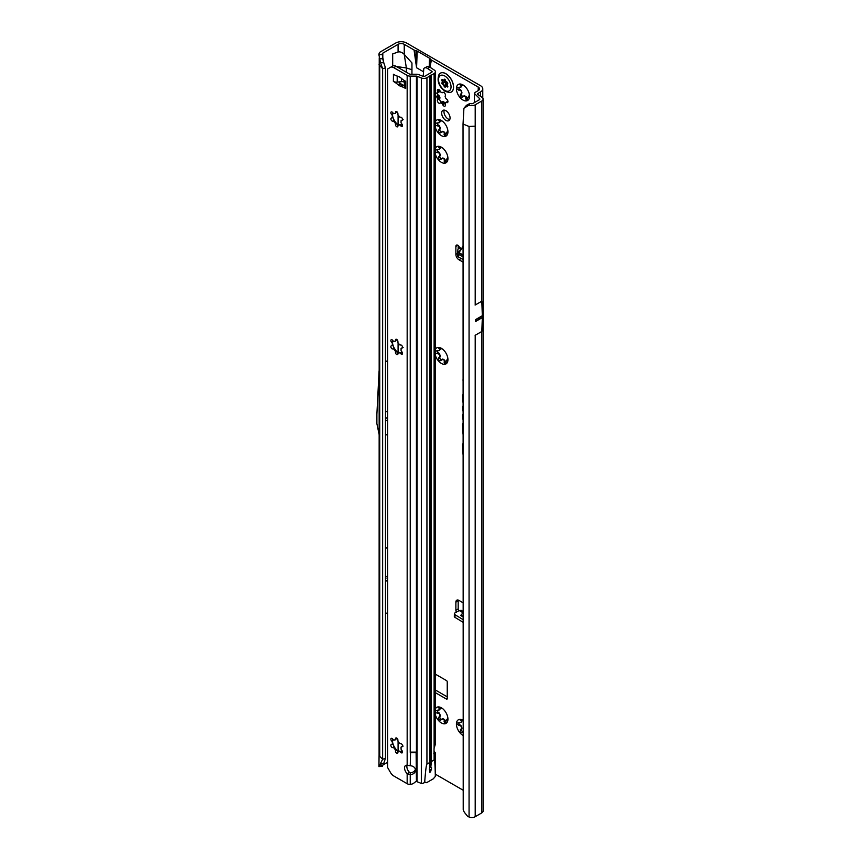 <?xml version="1.0" encoding="UTF-8"?>
<svg xmlns="http://www.w3.org/2000/svg" width="860" height="860" viewBox="0 0 860 860"><rect width="100%" height="100%" fill="white"/><g stroke="black" fill="none" stroke-linecap="round" stroke-linejoin="round"><path stroke-width="1.29" d="M435.396 714.961A9.266 5.354 -120 0 0 438.116 720.024A9.266 5.354 -120 0 0 441.384 722.938A9.266 5.354 -120 0 0 444.663 723.808L444.093 719.476A6.213 3.59 60 0 1 443.545 719.196A6.213 3.59 60 0 1 442.997 718.842L440.438 720.175M442.341 718.777L442.395 718.745A1.086 0.634 60 0 1 443.158 718.756A6.213 3.59 -120 0 0 443.706 719.111A6.213 3.59 -120 0 0 444.254 719.379A1.086 0.634 60 0 1 445.018 720.261L445.297 720.981A1.742 1.01 -120 0 0 446.028 722.067M447.942 719.154L447.598 718.433A6.213 3.59 60 0 1 447.05 719.207L444.663 723.808A9.266 5.354 -120 0 0 447.942 719.154A9.266 5.354 -120 0 0 444.663 710.715A9.266 5.354 -120 0 0 441.384 707.801A9.266 5.354 -120 0 0 438.116 706.931A9.266 5.354 -120 0 0 435.396 708.855M435.504 710.618L439.503 709.822A6.213 3.59 60 0 1 440.051 709.038L438.116 706.931L442.9 708.726M440.89 719.852L438.116 720.024L440.051 715.165A6.213 3.59 60 0 1 439.503 713.757L435.396 712.553M437.149 710.242A1.742 1.01 -120 0 0 438.385 712.392L438.944 712.714A1.086 0.634 60 0 1 439.654 713.671A6.213 3.59 -120 0 0 440.202 715.079A1.086 0.634 60 0 1 440.255 716.09L439.976 716.487A1.742 1.01 -120 0 0 441.04 719.239A1.742 1.01 -120 0 0 441.416 719.39M463.035 720.304A9.266 5.354 -120 0 0 462.97 720.261A9.266 5.354 -120 0 0 459.691 719.39A9.266 5.354 -120 0 0 456.413 724.045A9.266 5.354 -120 0 0 459.691 732.483A9.266 5.354 -120 0 0 462.97 735.386A9.266 5.354 -120 0 0 463.035 735.429M463.293 731.602L462.013 732.634M462.465 732.312L459.691 732.483L461.627 727.625A6.213 3.59 60 0 1 461.078 726.216L456.413 724.045L457.079 723.077L461.078 722.271A6.213 3.59 60 0 1 461.627 721.497L459.691 719.39L463.293 720.659M458.724 722.701A1.742 1.01 -120 0 0 459.96 724.851L460.519 725.173A1.086 0.634 60 0 1 461.229 726.12A6.213 3.59 -120 0 0 461.777 727.538A1.086 0.634 60 0 1 461.831 728.549L461.551 728.947A1.742 1.01 -120 0 0 462.615 731.699A1.742 1.01 -120 0 0 463.002 731.849M435.396 355.47A9.266 5.354 -120 0 0 438.116 360.534A9.266 5.354 -120 0 0 441.384 363.436A9.266 5.354 -120 0 0 444.663 364.307L444.093 359.974A6.213 3.59 60 0 1 443.545 359.695A6.213 3.59 60 0 1 442.997 359.34L440.438 360.684M442.341 359.276L442.395 359.254A1.086 0.634 60 0 1 443.158 359.254A6.213 3.59 -120 0 0 443.706 359.609A6.213 3.59 -120 0 0 444.254 359.888A1.086 0.634 60 0 1 445.018 360.759L445.297 361.479A1.742 1.01 -120 0 0 446.028 362.576M447.942 359.652L447.598 358.932A6.213 3.59 60 0 1 447.05 359.706L444.663 364.307A9.266 5.354 -120 0 0 447.942 359.652A9.266 5.354 -120 0 0 444.663 351.213A9.266 5.354 -120 0 0 441.384 348.311A9.266 5.354 -120 0 0 438.116 347.429A9.266 5.354 -120 0 0 435.396 349.353M435.504 351.116L439.503 350.321A6.213 3.59 60 0 1 440.051 349.536L438.116 347.429L442.9 349.235M440.89 360.351L438.116 360.534L440.051 355.664A6.213 3.59 60 0 1 439.503 354.255L435.396 353.062M437.149 350.751A1.742 1.01 -120 0 0 438.385 352.89L438.944 353.213A1.086 0.634 60 0 1 439.654 354.169A6.213 3.59 -120 0 0 440.202 355.578A1.086 0.634 60 0 1 440.255 356.588L439.976 356.986A1.742 1.01 -120 0 0 441.04 359.738A1.742 1.01 -120 0 0 441.416 359.888M435.396 154.359A9.266 5.354 -120 0 0 438.116 159.423A9.266 5.354 -120 0 0 441.384 162.325A9.266 5.354 -120 0 0 444.663 163.206L444.093 158.863A6.213 3.59 60 0 1 443.545 158.595A6.213 3.59 60 0 1 442.997 158.24L440.438 159.573M442.341 158.175L442.395 158.143A1.086 0.634 60 0 1 443.158 158.143A6.213 3.59 -120 0 0 443.706 158.498A6.213 3.59 -120 0 0 444.254 158.777A1.086 0.634 60 0 1 445.018 159.659L445.297 160.379A1.742 1.01 -120 0 0 446.028 161.465M447.942 158.552L447.598 157.821A6.213 3.59 60 0 1 447.05 158.605L444.663 163.206A9.266 5.354 -120 0 0 447.942 158.552A9.266 5.354 -120 0 0 444.663 150.102A9.266 5.354 -120 0 0 441.384 147.2A9.266 5.354 -120 0 0 438.116 146.318A9.266 5.354 -120 0 0 435.396 148.253M435.504 150.016L439.503 149.21A6.213 3.59 60 0 1 440.051 148.436L438.116 146.318L442.9 148.124M440.89 159.24L438.116 159.423L440.051 154.564A6.213 3.59 60 0 1 439.503 153.155L435.396 151.951M437.149 149.64A1.742 1.01 -120 0 0 438.385 151.779L438.944 152.102A1.086 0.634 60 0 1 439.654 153.058A6.213 3.59 -120 0 0 440.202 154.477A1.086 0.634 60 0 1 440.255 155.488L439.976 155.886A1.742 1.01 -120 0 0 441.04 158.638A1.742 1.01 -120 0 0 441.416 158.788M435.396 127.667A9.266 5.354 -120 0 0 438.116 132.73A9.266 5.354 -120 0 0 441.384 135.633A9.266 5.354 -120 0 0 444.663 136.514L444.093 132.171A6.213 3.59 60 0 1 443.545 131.892A6.213 3.59 60 0 1 442.997 131.537L440.438 132.881M442.341 131.483L442.395 131.451A1.086 0.634 60 0 1 443.158 131.451A6.213 3.59 -120 0 0 443.706 131.806A6.213 3.59 -120 0 0 444.254 132.085A1.086 0.634 60 0 1 445.018 132.967L445.297 133.687A1.742 1.01 -120 0 0 446.028 134.773M447.942 131.849L447.598 131.129A6.213 3.59 60 0 1 447.05 131.913L444.663 136.514A9.266 5.354 -120 0 0 447.942 131.849A9.266 5.354 -120 0 0 444.663 123.41A9.266 5.354 -120 0 0 441.384 120.507A9.266 5.354 -120 0 0 438.116 119.626A9.266 5.354 -120 0 0 435.396 121.55M435.504 123.313L439.503 122.518A6.213 3.59 60 0 1 440.051 121.733L438.116 119.626L442.9 121.432M440.89 132.547L438.116 132.73L440.051 127.871A6.213 3.59 60 0 1 439.503 126.452L435.396 125.259M437.149 122.948A1.742 1.01 -120 0 0 438.385 125.087L438.944 125.409A1.086 0.634 60 0 1 439.654 126.366A6.213 3.59 -120 0 0 440.202 127.774A1.086 0.634 60 0 1 440.255 128.796L439.976 129.194A1.742 1.01 -120 0 0 441.04 131.945A1.742 1.01 -120 0 0 441.416 132.085M435.396 95.729A2.182 1.258 -120 0 0 436.117 96.524L436.59 96.89A1.086 0.634 60 0 1 437.149 97.707A6.643 3.838 -120 0 0 437.514 98.642A1.086 0.634 60 0 1 437.6 99.502L437.439 99.932A2.182 1.258 -120 0 0 438.89 103.157A2.182 1.258 -120 0 0 439.976 103.264A2.182 1.258 -120 0 0 440.062 103.2L440.374 102.953A1.086 0.634 60 0 1 441.029 103.017A6.643 3.838 -120 0 0 441.384 103.243A6.643 3.838 -120 0 0 441.75 103.436A1.086 0.634 60 0 1 442.406 104.124L442.717 104.727A2.182 1.258 -120 0 0 443.889 106.049A2.182 1.258 -120 0 0 444.986 106.156A2.182 1.258 -120 0 0 445.34 104.501L445.179 103.877A1.086 0.634 60 0 1 445.265 103.125A6.643 3.838 -120 0 0 445.63 102.609A1.086 0.634 60 0 1 446.19 102.437L446.662 102.609A2.182 1.258 -120 0 0 447.49 102.598A2.182 1.258 -120 0 0 447.866 101.018A2.182 1.258 -120 0 0 446.662 99.104L446.19 98.739A1.086 0.634 60 0 1 445.63 97.922A6.643 3.838 -120 0 0 445.265 96.986A1.086 0.634 60 0 1 445.179 96.126L445.34 95.696A2.182 1.258 -120 0 0 444.717 93.224A2.182 1.258 -120 0 0 442.803 92.364A2.182 1.258 -120 0 0 442.717 92.428L442.406 92.676A1.086 0.634 60 0 1 441.75 92.611A6.643 3.838 -120 0 0 441.029 92.192A1.086 0.634 60 0 1 440.374 91.504L440.062 90.902A2.182 1.258 -120 0 0 437.794 89.472A2.182 1.258 -120 0 0 437.439 91.128L437.6 91.751A1.086 0.634 60 0 1 437.514 92.504A6.643 3.838 -120 0 0 437.149 93.02A1.086 0.634 60 0 1 436.59 93.192L436.117 93.02A2.182 1.258 -120 0 0 435.396 92.987M440.471 102.899L442.685 101.62A1.086 0.634 60 0 1 443.341 101.684A6.643 3.838 -120 0 0 443.706 101.91A6.643 3.838 -120 0 0 444.061 102.103A1.086 0.634 60 0 1 444.717 102.791L445.029 103.394A2.182 1.258 -120 0 0 445.136 103.587M437.181 93.073A2.182 1.258 -120 0 0 438.428 95.181L438.901 95.557A1.086 0.634 60 0 1 439.46 96.374A6.643 3.838 -120 0 0 439.825 97.309A1.086 0.634 60 0 1 439.911 98.169L439.75 98.599A2.182 1.258 -120 0 0 441.202 101.824A2.182 1.258 -120 0 0 441.975 102.028M469.517 96.255L469.173 95.535A6.213 3.59 60 0 1 468.625 96.309L466.238 100.921A9.266 5.354 -120 0 0 469.517 96.255A9.266 5.354 -120 0 0 466.238 87.817A9.266 5.354 -120 0 0 462.97 84.914A9.266 5.354 -120 0 0 459.691 84.033A9.266 5.354 -120 0 0 456.413 88.698A9.266 5.354 -120 0 0 459.691 97.137A9.266 5.354 -120 0 0 462.97 100.04A9.266 5.354 -120 0 0 466.238 100.921L465.668 96.578A6.213 3.59 60 0 1 465.12 96.298A6.213 3.59 60 0 1 464.572 95.944L462.013 97.287M463.916 95.879L463.97 95.858A1.086 0.634 60 0 1 464.733 95.858A6.213 3.59 -120 0 0 465.281 96.212A6.213 3.59 -120 0 0 465.83 96.492A1.086 0.634 60 0 1 466.593 97.363L466.873 98.083A1.742 1.01 -120 0 0 467.614 99.18M462.465 96.954L459.691 97.137L461.627 92.267A6.213 3.59 60 0 1 461.078 90.859L456.413 88.698L457.079 87.72L461.078 86.924A6.213 3.59 60 0 1 461.627 86.14L459.691 84.033L464.475 85.839M458.724 87.355A1.742 1.01 -120 0 0 459.96 89.494L460.519 89.816A1.086 0.634 60 0 1 461.229 90.773A6.213 3.59 -120 0 0 461.777 92.181A1.086 0.634 60 0 1 461.831 93.192L461.551 93.59A1.742 1.01 -120 0 0 462.615 96.341A1.742 1.01 -120 0 0 463.002 96.492M463.035 259.526L458.412 256.989A2.182 1.225 178.7 0 1 458.369 256.968A2.182 1.225 178.7 0 1 457.778 256.151A2.182 1.225 178.7 0 1 457.778 256.097L457.713 253.496M463.035 256.85L458.348 254.291A2.182 1.225 178.7 0 1 458.315 254.259A2.182 1.225 178.7 0 1 457.713 253.442A2.182 1.225 178.7 0 1 457.713 253.399L457.896 249.583A2.182 1.225 178.7 0 1 458.573 248.712L459.519 247.465A2.72 1.569 -120 0 0 456.445 245.121A2.72 1.569 -120 0 0 455.875 246.368L455.875 254.431A4.364 2.515 -120 0 0 458.96 259.763L463.035 262.117M387.602 577.221A1.086 0.634 120 0 0 387.602 578.92M385.473 419.196A1.086 0.634 120 0 0 385.473 417.444M445.856 110.671A5.945 3.429 -120 0 0 442.889 110.381A5.945 3.429 -120 0 0 441.975 115.143A5.945 3.429 -120 0 0 445.856 120.368A5.945 3.429 -120 0 0 448.834 120.669A5.945 3.429 -120 0 0 449.737 115.906A5.945 3.429 -120 0 0 445.856 110.671M449.748 119.594A5.945 3.429 60 0 1 448.167 119.035A5.945 3.429 60 0 1 444.276 110.112M463.035 394.654A1.483 0.86 -120 0 0 463.002 394.665A1.483 0.86 -120 0 0 462.54 395.396L463.035 402.587M463.035 406.167A1.483 0.86 -120 0 0 463.002 406.178A1.483 0.86 -120 0 0 462.54 406.909L463.035 411.273M478.633 318.017A1.086 0.634 -60 0 0 478.633 319.587L479.364 319.157A1.086 0.634 -60 0 0 479.364 317.598L475.644 319.737A4.364 2.515 -120 0 0 475.644 319.576L475.644 321.457A4.364 2.515 -120 0 0 475.644 321.307L475.644 319.737M440.019 707.404L440.255 707.995A1.086 0.634 60 0 1 440.202 708.952A6.213 3.59 -120 0 0 439.654 709.726A1.086 0.634 60 0 1 439.395 709.951M461.605 719.863L461.831 720.454A1.086 0.634 60 0 1 461.777 721.411A6.213 3.59 -120 0 0 461.229 722.185A1.086 0.634 60 0 1 460.971 722.411M440.019 347.902L440.255 348.504A1.086 0.634 60 0 1 440.202 349.45A6.213 3.59 -120 0 0 439.654 350.235A1.086 0.634 60 0 1 439.395 350.461M440.019 146.791L440.255 147.393A1.086 0.634 60 0 1 440.202 148.35A6.213 3.59 -120 0 0 439.654 149.124A1.086 0.634 60 0 1 439.395 149.35M440.019 120.099L440.255 120.701A1.086 0.634 60 0 1 440.202 121.647A6.213 3.59 -120 0 0 439.654 122.432A1.086 0.634 60 0 1 439.395 122.657M439.954 90.698A1.086 0.634 60 0 1 439.825 91.171A6.643 3.838 -120 0 0 439.46 91.687A1.086 0.634 60 0 1 439.094 91.902M461.605 84.506L461.831 85.108A1.086 0.634 60 0 1 461.777 86.054A6.213 3.59 -120 0 0 461.229 86.838A1.086 0.634 60 0 1 460.971 87.064M435.396 690.021L447.243 696.858M458.187 245.519L458.187 248.992M458.272 600.097A4.364 2.515 -120 0 0 458.187 600.85L458.187 608.912A2.72 1.569 -120 0 0 458.767 610.837M478.063 94.621L478.063 93.364L480.536 91.945A7.632 4.407 180 0 0 482.772 88.827A7.632 4.407 180 0 0 480.536 85.71L406.554 43A7.632 4.407 180 0 0 395.772 43L380.486 51.826A4.795 2.773 0 0 0 379.099 53.535L378.916 54.75L382.238 54.524L382.356 53.707A1.526 0.881 180 0 1 382.797 53.159L398.083 44.333A4.364 2.515 180 0 1 404.243 44.333L414.058 49.998L416.573 67.757L423.206 71.584M463.035 612.718L459.283 610.557L455.058 612.868A2.182 1.29 1.3 0 0 454.381 613.782A2.182 1.29 1.3 0 0 455.015 614.717L463.035 619.598M459.283 610.557L461.283 610.385L463.035 611.449M463.035 616.91L460.67 615.47L462.97 612.793M454.381 613.782L454.316 616.416A2.182 1.29 1.3 0 0 454.951 617.351L463.035 622.264M435.396 692.687L446.48 699.083A1.086 0.634 -120 0 0 447.243 698.642L447.243 681.915A1.086 0.634 -120 0 0 446.48 680.572L435.396 674.175M478.224 87.043L478.224 90.601A4.364 2.515 180 0 0 479.504 88.827A4.364 2.515 180 0 0 478.224 87.043L431.419 60.028A5.45 3.15 180 0 1 430.15 58.878L430.032 58.673A2.182 1.258 0 0 0 429.527 58.211L417.197 51.095A2.182 1.258 0 0 0 416.401 50.804L416.046 50.729A5.45 3.15 180 0 1 414.058 49.998M415.391 769.259A5.45 4.45 -0 0 1 410.241 772.764L410.241 784.406L409.016 784.341A4.364 2.515 0 0 1 407.167 783.707L393.762 775.967A6.536 3.773 60 0 1 390.494 772.516L387.602 767.507L387.602 68.993L392.805 65.994A6.536 3.773 60 0 1 396.073 66.317L409.478 74.046A1.086 0.634 180 0 0 410.241 74.229L416.433 74.229A4.364 2.515 0 0 1 418.938 74.691L423.227 76.422A1.086 0.634 180 0 0 424.625 76.346L431.806 72.197A1.086 0.634 180 0 0 431.86 71.348L427.495 68.445L429.968 67.209L431.419 60.028M411.951 74.229L411.951 62.952L404.243 54.363L406.35 67.951L396.395 66.499M435.396 774.204L463.035 790.157M463.035 602.753L458.96 600.398A4.364 2.515 -120 0 0 456.778 600.183A4.364 2.515 -120 0 0 455.875 602.183L455.875 610.245A2.72 1.569 -120 0 0 456.423 612.126M463.035 414.531A1.483 0.86 -120 0 0 463.002 414.541A1.483 0.86 -120 0 0 462.54 415.272L463.035 419.755M463.035 423.346A3.827 2.215 -120 0 0 462.54 424.862L463.035 434.225M463.035 443.545A3.827 2.215 -120 0 0 462.54 445.061L463.035 454.424M463.035 379.572L463.035 380.486M382.27 766.163L378.916 766.625L382.635 759.272L382.635 68.757L385.473 67.811L385.473 758.326L382.635 759.272L379.733 756.359L379.088 755.026L379.238 57.749M382.238 54.524L383.818 62.898L380.507 62.5L382.635 68.757L379.088 64.457M385.473 548.476L387.602 547.25M385.473 613.857L387.602 612.621M385.473 435.31L387.602 434.074M387.602 762.261L383.076 764.873M398.083 44.333L398.083 52.008L392.687 53.911L392.687 66.059M387.602 360.609L385.473 361.834M469.872 103.469L468.829 105.253L463.916 108.263L466.518 105.275L469.872 103.469L471.42 103.705A1.526 0.881 180 0 0 472.892 103.48L479.396 99.717A1.526 0.881 180 0 0 479.751 99.394L479.826 99.233A1.526 0.881 180 0 0 479.848 99.094A1.526 0.881 180 0 0 479.805 98.9L479.59 99.577M475.107 335.335L481.804 331.476L482.331 317.598A4.364 2.515 -120 0 0 482.342 317.437L482.342 315.878A4.364 2.515 -120 0 0 482.331 315.717L481.804 301.215L475.107 305.074M475.204 816.688L481.707 812.937A4.795 2.773 0 0 0 483.116 810.98L483.116 99.094A4.795 2.773 180 0 1 481.707 101.05L475.204 104.812L475.204 126.162L469.065 126.474L463.035 124.044L463.217 809.615A6.536 4.375 -129.5 0 0 464.948 813.022L467.722 816.462L469.065 817A4.795 2.773 0 0 0 475.204 816.688L475.204 335.282M478.224 90.601L475.752 92.031A4.795 2.773 0 0 0 474.44 93.46L479.643 98.653M468.829 105.253L470.57 105.522A4.795 2.773 0 0 0 475.204 104.812M478.063 93.364A1.526 0.881 0 0 0 477.623 93.987A1.526 0.881 0 0 0 477.977 94.557L481.987 97.32A4.795 2.773 180 0 1 483.116 99.094M378.916 766.625L379.088 755.026M398.083 52.008C400.083 51.535 402.136 52.32 404.243 54.363L404.243 44.333M474.419 102.598L474.44 93.46M411.951 69.724L406.35 67.951L406.35 72.251M385.473 67.811L383.818 62.898M378.916 54.75L380.464 62.371M379.421 58.727L382.635 58.77M380.507 764.282L383.818 763.164L382.238 766.4L382.635 765.54L379.421 766.056M385.473 758.326L383.818 763.164M415.681 60.49L416.046 50.729M415.928 63.565L416.401 50.804M429.849 67.134L430.15 58.878M429.721 67.048L430.032 58.673M463.916 108.263L463.035 124.044M466.518 105.275L465.475 106.941M385.473 412.09L387.602 410.865M385.473 420.991L387.602 419.766M379.088 370.886L376.884 414.305L376.884 423.625L379.088 434.364M385.473 577.157L387.602 575.931M385.473 581.435L387.602 580.199M460.67 615.47L463.035 615.996M461.476 248.583L459.519 247.465M461.476 248.529L459.1 251.948M459.132 251.905L458.67 252.894L463.035 255.28M463.035 246.809L458.939 252.647L462.648 246.927M458.67 252.894L459.208 251.819L458.939 252.647L463.035 254.882M459.842 87.365L461.229 86.838M464.733 95.858L463.293 96.245M438.267 122.958L439.654 122.432M443.158 131.451L441.717 131.838M438.267 149.651L439.654 149.124M443.158 158.143L441.717 158.53M438.267 350.751L439.654 350.235M443.158 359.254L441.717 359.641M459.842 722.712L461.229 722.185M438.267 710.253L439.654 709.726M443.158 718.756L441.717 719.143M451.274 92.063A10.901 6.289 -120 0 0 451.306 92.041A10.901 6.289 -120 0 0 452.983 83.302A10.901 6.289 -120 0 0 445.856 73.702A10.901 6.289 -120 0 0 440.406 73.165A10.901 6.289 -120 0 0 440.374 73.186M449.597 92.579A10.901 6.289 -120 0 0 451.231 92.084A10.901 6.289 -120 0 0 452.897 83.345A10.901 6.289 -120 0 0 445.781 73.745A10.901 6.289 -120 0 0 440.331 73.207A10.901 6.289 -120 0 0 439.084 74.368C436.687 80.775 438.74 86.473 445.233 91.45L449.597 92.579M447.823 86.892A4.902 2.827 60 0 1 447.781 86.957A4.902 2.827 60 0 1 447.737 87.021L447.254 86.914A1.742 1.01 -120 0 0 445.878 86.451A1.742 1.01 -120 0 0 445.706 86.623L445.448 86.989A1.086 0.634 60 0 1 444.115 86.215L443.857 85.548A1.742 1.01 -120 0 0 442.298 84.054L441.825 83.603A4.902 2.827 60 0 1 441.782 83.484A4.902 2.827 60 0 1 441.739 83.377L441.846 82.872A1.742 1.01 -120 0 0 441.954 82.829A1.742 1.01 -120 0 0 442.169 81.206L441.911 80.539A1.086 0.634 60 0 1 442.577 79.593L443.094 79.894A1.742 1.01 -120 0 0 443.943 79.991A1.742 1.01 -120 0 0 444.319 79.346L444.695 79.163A4.902 2.827 60 0 1 444.781 79.217A4.902 2.827 60 0 1 444.867 79.27L445.243 79.872A1.742 1.01 -120 0 0 446.469 81.84L446.985 82.13A1.086 0.634 60 0 1 447.651 83.85L447.393 84.226A1.742 1.01 -120 0 0 447.716 86.258L447.823 86.892M392.784 739.116L392.493 742.384A6.213 3.59 -120 0 0 392.45 742.997A6.213 3.59 -120 0 0 392.493 743.653L393.332 744.792A9.266 5.354 60 0 1 392.547 741.857M401.05 747.394A1.086 0.634 -120 0 0 401.05 747.512A6.213 3.59 60 0 1 401.05 748.77A1.086 0.634 -120 0 0 401.426 749.877L401.91 750.479A1.742 1.01 60 0 1 402.168 752.865A1.742 1.01 60 0 1 400.685 752.231L400.201 751.629A1.086 0.634 -120 0 0 399.352 751.199A6.213 3.59 60 0 1 398.395 751.285A1.086 0.634 -120 0 0 397.922 751.833L397.922 752.478A1.742 1.01 60 0 1 397.567 753.274A1.742 1.01 60 0 1 396.223 752.812A1.742 1.01 60 0 1 395.46 751.049L395.46 750.404A1.086 0.634 -120 0 0 394.987 749.318A6.213 3.59 60 0 1 394.041 748.135A1.086 0.634 -120 0 0 393.192 747.576L392.708 747.62A1.742 1.01 60 0 1 390.859 745.319A1.742 1.01 60 0 1 391.214 744.524A1.742 1.01 60 0 1 391.472 744.448L391.956 744.405A1.086 0.634 -120 0 0 392.332 743.739A6.213 3.59 60 0 1 392.3 743.083A6.213 3.59 60 0 1 392.332 742.47A1.086 0.634 -120 0 0 391.956 741.374L391.472 740.772A1.742 1.01 60 0 1 390.859 739.181A1.742 1.01 60 0 1 391.214 738.385A1.742 1.01 60 0 1 392.708 739.019L393.192 739.621A1.086 0.634 -120 0 0 394.041 740.051A6.213 3.59 60 0 1 394.987 739.966A1.086 0.634 -120 0 0 395.46 739.417L395.46 738.772A1.742 1.01 60 0 1 395.826 737.977A1.742 1.01 60 0 1 397.169 738.439A1.742 1.01 60 0 1 397.922 740.191L397.922 740.836A1.086 0.634 -120 0 0 398.395 741.933A6.213 3.59 60 0 1 399.352 743.115A1.086 0.634 -120 0 0 400.201 743.663L400.685 743.62A1.742 1.01 60 0 1 402.276 744.911A1.742 1.01 60 0 1 402.168 746.727A1.742 1.01 60 0 1 401.91 746.803L401.426 746.846A1.086 0.634 -120 0 0 401.05 747.394M392.784 340.474L392.493 343.731A6.213 3.59 -120 0 0 392.45 344.344A6.213 3.59 -120 0 0 392.493 345L393.332 346.139A9.266 5.354 60 0 1 392.547 343.204M401.05 348.741A1.086 0.634 -120 0 0 401.05 348.859A6.213 3.59 60 0 1 401.05 350.117A1.086 0.634 -120 0 0 401.426 351.224L401.91 351.826A1.742 1.01 60 0 1 402.168 354.212A1.742 1.01 60 0 1 400.685 353.578L400.201 352.976A1.086 0.634 -120 0 0 399.352 352.546A6.213 3.59 60 0 1 398.395 352.632A1.086 0.634 -120 0 0 397.922 353.18L397.922 353.825A1.742 1.01 60 0 1 397.567 354.621A1.742 1.01 60 0 1 396.223 354.159A1.742 1.01 60 0 1 395.46 352.396L395.46 351.751A1.086 0.634 -120 0 0 394.987 350.665A6.213 3.59 60 0 1 394.041 349.483A1.086 0.634 -120 0 0 393.192 348.934L392.708 348.977A1.742 1.01 60 0 1 390.859 346.677A1.742 1.01 60 0 1 391.214 345.87A1.742 1.01 60 0 1 391.472 345.795L391.956 345.752A1.086 0.634 -120 0 0 392.332 345.086A6.213 3.59 60 0 1 392.3 344.441A6.213 3.59 60 0 1 392.332 343.828A1.086 0.634 -120 0 0 391.956 342.721L391.472 342.119A1.742 1.01 60 0 1 390.859 340.528A1.742 1.01 60 0 1 391.214 339.732A1.742 1.01 60 0 1 392.708 340.366L393.192 340.969A1.086 0.634 -120 0 0 394.041 341.398A6.213 3.59 60 0 1 394.987 341.312A1.086 0.634 -120 0 0 395.46 340.764L395.46 340.119A1.742 1.01 60 0 1 395.826 339.324A1.742 1.01 60 0 1 397.169 339.786A1.742 1.01 60 0 1 397.922 341.549L397.922 342.194A1.086 0.634 -120 0 0 398.395 343.28A6.213 3.59 60 0 1 399.352 344.462A1.086 0.634 -120 0 0 400.201 345.01L400.685 344.967A1.742 1.01 60 0 1 402.276 346.257A1.742 1.01 60 0 1 402.168 348.074A1.742 1.01 60 0 1 401.91 348.149L401.426 348.192A1.086 0.634 -120 0 0 401.05 348.741M392.784 112.671L392.493 115.928A6.213 3.59 -120 0 0 392.45 116.541A6.213 3.59 -120 0 0 392.493 117.196L393.332 118.347A9.266 5.354 60 0 1 392.547 115.401M401.05 120.938A1.086 0.634 -120 0 0 401.05 121.056A6.213 3.59 60 0 1 401.05 122.324A1.086 0.634 -120 0 0 401.426 123.421L401.91 124.023A1.742 1.01 60 0 1 402.168 126.409A1.742 1.01 60 0 1 400.685 125.775L400.201 125.173A1.086 0.634 -120 0 0 399.352 124.743A6.213 3.59 60 0 1 398.395 124.829A1.086 0.634 -120 0 0 397.922 125.377L397.922 126.022A1.742 1.01 60 0 1 397.567 126.818A1.742 1.01 60 0 1 396.223 126.356A1.742 1.01 60 0 1 395.46 124.603L395.46 123.958A1.086 0.634 -120 0 0 394.987 122.862A6.213 3.59 60 0 1 394.041 121.679A1.086 0.634 -120 0 0 393.192 121.131L392.708 121.174A1.742 1.01 60 0 1 390.859 118.873A1.742 1.01 60 0 1 391.214 118.067A1.742 1.01 60 0 1 391.472 117.992L391.956 117.949A1.086 0.634 -120 0 0 392.332 117.282A6.213 3.59 60 0 1 392.3 116.637A6.213 3.59 60 0 1 392.332 116.025A1.086 0.634 -120 0 0 391.956 114.918L391.472 114.316A1.742 1.01 60 0 1 390.859 112.735A1.742 1.01 60 0 1 391.214 111.929A1.742 1.01 60 0 1 392.708 112.563L393.192 113.165A1.086 0.634 -120 0 0 394.041 113.595A6.213 3.59 60 0 1 394.987 113.509A1.086 0.634 -120 0 0 395.46 112.961L395.46 112.316A1.742 1.01 60 0 1 395.826 111.52A1.742 1.01 60 0 1 397.169 111.983A1.742 1.01 60 0 1 397.922 113.746L397.922 114.391A1.086 0.634 -120 0 0 398.395 115.477A6.213 3.59 60 0 1 399.352 116.659A1.086 0.634 -120 0 0 400.201 117.218L400.685 117.175A1.742 1.01 60 0 1 402.276 118.454A1.742 1.01 60 0 1 402.168 120.271A1.742 1.01 60 0 1 401.91 120.346L401.426 120.389A1.086 0.634 -120 0 0 401.05 120.938M407.167 783.707L407.167 773.678L410.241 774.645A5.45 4.45 180 0 0 415.52 770.205A5.45 4.45 180 0 0 410.241 765.755L407.167 765.25A5.45 3.15 -120 0 0 405.683 765.464A5.45 3.15 -120 0 0 407.167 773.678L409.478 772.345A5.45 3.15 -120 0 1 407.092 765.239M394.138 74.626A4.364 2.515 180 0 1 393.375 74.282L395.46 75.39A21.801 12.588 -120 0 0 398.04 76.325A4.364 2.515 60 0 1 398.675 76.561A20.274 11.707 60 0 1 399.545 77.034A20.274 11.707 60 0 1 400.405 77.561A4.364 2.515 60 0 1 401.05 78.056A21.801 12.588 -120 0 0 403.63 80.109L405.705 81.399A4.364 2.515 180 0 1 405.103 80.958M426.356 782.697L425.463 782.439L426.85 782.546L433.311 778.816L435.321 776.429C435.149 765.239 434.752 759.745 434.117 759.961L431.344 761.562L430.828 767.163L431.602 767.948L430.602 771.828L430.699 769.721M430.602 771.828L429.828 772.28L429.828 770.044A1.634 0.946 120 0 0 430.602 769.7M429.29 769.281L429.871 770.087L429.29 769.281L429.892 767.829L429.71 76.088L426.936 77.69A4.364 2.515 180 0 1 421.346 77.97L417.057 76.239A1.086 0.634 0 0 0 416.433 76.121L410.241 76.121A4.364 2.515 180 0 1 407.167 75.379L393.762 67.65L396.073 66.317M410.241 76.121L410.241 752.134L416.433 752.134L410.241 752.672L416.433 752.672L416.433 76.121M398.18 751.317A9.266 5.354 60 0 1 393.332 744.792L394.192 748.049A6.213 3.59 -120 0 0 395.138 749.221L399.008 751.855M398.18 352.664A9.266 5.354 60 0 1 393.332 346.139L394.192 349.396A6.213 3.59 -120 0 0 395.138 350.568L399.008 353.202M398.18 124.861A9.266 5.354 60 0 1 393.332 118.347L394.192 121.593A6.213 3.59 -120 0 0 395.138 122.776L399.008 125.399M404.437 85.462A21.801 12.588 -120 0 0 403.362 85.14A4.364 2.515 60 0 1 402.727 84.893A20.274 11.707 60 0 1 400.986 83.893A4.364 2.515 60 0 1 400.351 83.398A21.801 12.588 -120 0 0 398.61 81.958M410.241 772.764L409.478 772.345M424.958 781.89L425.485 782.46L424.657 782.557C425.539 770.775 426.291 764.637 426.936 764.121L429.71 762.519M410.241 784.406A6.536 5.343 180 0 0 414.165 782.88L415.1 782.116A2.182 1.784 180 0 1 416.433 781.6L416.53 781.6A1.086 0.634 180 0 1 417.057 781.708L421.346 783.438A4.364 2.515 0 0 0 421.991 783.654L424.657 782.557M431.602 767.948L430.602 767.099A1.634 0.946 120 0 0 429.892 767.582M427.495 68.445A6.536 3.504 -116.7 0 0 424.571 67.94L427.033 66.704A6.536 3.504 -116.7 0 1 429.968 67.209L434.332 70.101A4.364 2.515 180 0 1 435.396 71.756L435.396 744.115L434.117 748.275A2.182 1.258 120 0 0 434.042 748.899L434.042 753.424A2.182 1.258 120 0 0 434.117 753.962L433.773 753.758M435.396 71.756A4.364 2.515 180 0 1 434.117 73.541L429.71 76.088M434.042 751.533L434.332 751.726A4.364 2.515 180 0 1 435.396 753.253L435.396 776.053M434.042 753.295L435.396 753.253L434.117 753.962L434.117 759.961M429.828 763.282L429.828 75.981M430.602 767.099L430.602 75.207M404.437 82.27A3.268 1.892 -0 0 0 401.448 81.668L397.202 82.098A4.364 2.515 180 0 1 393.375 81.399L393.461 74.229M393.461 81.442L395.46 82.689A21.801 12.588 -120 0 1 398.04 84.731A4.364 2.515 60 0 0 398.675 85.226A20.274 11.707 60 0 0 400.405 86.226A4.364 2.515 60 0 0 401.05 86.473A21.801 12.588 -120 0 1 403.63 87.408L405.705 88.516A4.364 2.515 180 0 1 404.437 86.731L404.437 80.571M395.46 82.689L396.417 82.13M403.63 87.408L404.447 86.935M390.494 67.327L392.805 65.994L390.494 67.327A6.536 3.773 60 0 1 393.762 67.65M423.206 76.411L423.786 68.65A6.536 3.504 -116.7 0 1 424.571 67.94M416.111 752.221L416.433 781.6M410.575 752.221L410.241 765.755M398.599 124.99L398.556 124.743A6.213 3.59 -120 0 0 399.502 124.657L401.899 125.076L400.685 125.775M401.426 120.389L403.136 119.647M395.46 112.316L396.675 111.617L395.138 113.423M398.599 352.783L398.556 352.546A6.213 3.59 -120 0 0 399.502 352.46L401.899 352.869L400.685 353.578M401.426 348.192L403.136 347.44M395.46 340.119L396.675 339.421L395.138 341.226M398.599 751.436L398.556 751.199A6.213 3.59 -120 0 0 399.502 751.113L401.899 751.522L400.685 752.231M401.426 746.846L403.136 746.093M395.46 738.772L396.675 738.073L395.138 739.88M444.061 102.103L441.75 103.436M460.96 249.303L459.229 248.357M458.681 251.991L460.627 249.776M457.8 245.25L455.875 246.368M463.357 246.078L462.572 246.293M379.733 756.359L379.733 65.844M398.083 115.014L398.083 124.786M398.083 342.817L398.083 352.589M398.083 741.46L398.083 751.242M382.797 59.276L382.797 53.159M482.342 317.437L479.364 319.157M478.633 319.587L475.644 321.307M482.331 317.598L475.644 321.457M482.342 315.878L479.364 317.598M482.331 315.717L475.644 319.576M481.707 331.53L481.707 812.937M480.536 91.945L480.536 96.32M481.707 101.05L481.707 301.269M475.204 126.162L475.204 305.031M469.065 817L469.065 126.474M417.197 51.095L416.573 67.757M429.527 58.211L429.204 66.79M458.187 600.85L455.875 602.183M458.187 608.912L455.875 610.245M455.015 614.717L454.951 617.351M461.164 258.495L458.96 259.763M457.713 253.367L455.875 254.431M458.412 256.989L458.348 254.291M447.243 698.642L446.48 699.083M461.551 93.59L460.337 94.299M461.831 93.192L461.154 93.59M460.519 89.816L459.842 90.203M459.96 89.494L458.745 90.203M461.831 85.108L461.154 85.495M461.444 84.441L460.337 85.086M466.873 98.083L465.647 98.793M466.593 97.363L465.916 97.76M439.75 98.599L437.439 99.932M439.911 98.169L437.6 99.502M439.825 97.309L437.514 98.642M439.46 96.374L437.149 97.707M438.901 95.557L436.59 96.89M438.428 95.181L436.117 96.524M439.46 91.687L437.149 93.02M439.825 91.171L437.514 92.504M439.815 90.472L437.6 91.751M439.417 89.988L437.439 91.128M447.92 101.888L446.662 102.609M447.931 101.426L446.19 102.437M445.029 103.394L442.717 104.727M444.717 102.791L442.406 104.124M443.341 101.684L441.029 103.017M439.976 129.194L438.75 129.892M440.255 128.796L439.578 129.183M438.944 125.409L438.267 125.807M438.385 125.087L437.16 125.796M440.255 120.701L439.578 121.088M439.868 120.034L438.75 120.68M445.297 133.687L444.072 134.386M445.018 132.967L444.34 133.354M439.976 155.886L438.75 156.584M440.255 155.488L439.578 155.875M438.944 152.102L438.267 152.5M438.385 151.779L437.16 152.489M440.255 147.393L439.578 147.78M439.868 146.737L438.75 147.382M445.297 160.379L444.072 161.078M445.018 159.659L444.34 160.046M439.976 356.986L438.75 357.695M440.255 356.588L439.578 356.986M438.944 353.213L438.267 353.6M438.385 352.89L437.16 353.589M440.255 348.504L439.578 348.891M439.868 347.838L438.75 348.483M445.297 361.479L444.072 362.189M445.018 360.759L444.34 361.157M461.551 728.947L460.337 729.656M461.831 728.549L461.154 728.936M460.519 725.173L459.842 725.561M459.96 724.851L458.745 725.55M461.831 720.454L461.154 720.852M461.444 719.798L460.337 720.443M439.976 716.487L438.75 717.197M440.255 716.09L439.578 716.487M438.944 712.714L438.267 713.101M438.385 712.392L437.16 713.091M440.255 707.995L439.578 708.393M439.868 707.339L438.75 707.984M445.297 720.981L444.072 721.691M445.018 720.261L444.34 720.659M444.899 79.496L444.986 79.711A2.182 1.258 60 0 1 444.577 81.797L444.555 81.894A4.461 2.58 -120 0 0 444.631 82.098L444.717 82.184A2.182 1.258 60 0 1 445.329 82.388A2.182 1.258 60 0 1 446.662 84.054L446.243 84.205A1.86 1.075 -120 0 0 445.104 82.786A1.86 1.075 -120 0 0 444.588 82.614L444.212 82.248A4.795 2.763 60 0 1 444.168 82.141A4.795 2.763 60 0 1 444.125 82.033L444.136 81.689M444.631 82.098L441.825 83.603M444.781 90.45A8.858 5.117 -120 0 0 451.038 86.838A8.858 5.117 -120 0 0 444.781 75.992A8.858 5.117 -120 0 0 438.514 79.604A8.858 5.117 -120 0 0 444.781 90.45M447.157 85.645A0.978 0.559 60 0 1 446.501 84.871L444.115 86.215M446.662 84.054L446.931 84.721L446.243 84.205L443.857 85.548M443.083 79.883L441.911 80.539M442.169 81.206L444.502 79.7M442.051 82.764L444.212 81.635A1.86 1.075 -120 0 0 444.33 81.582A1.86 1.075 -120 0 0 444.555 79.862L444.986 79.711M441.739 83.377L444.555 81.894M442.298 84.054L444.717 82.184M447.254 86.914L447.856 86.559M426.936 77.69L426.936 764.121M421.346 783.438L421.346 77.97M434.117 748.275L434.117 73.541M431.344 761.562L431.344 75.132M417.057 76.239L417.057 781.708M401.448 81.668L401.448 78.41M397.202 82.098L397.202 76.078M398.04 84.731L400.351 83.398M398.675 85.226L400.986 83.893M400.405 86.226L402.727 84.893M401.05 86.473L403.362 85.14M405.705 88.516L405.705 81.399M407.167 765.25L407.167 75.379M431.86 71.348L431.86 72.165M391.472 114.316L392.687 113.617M391.956 114.918L392.633 114.531M392.708 121.174L393.923 120.465M393.192 121.131L393.869 120.733M395.46 123.958L396.137 123.56M395.46 124.603L396.675 123.894M400.201 125.173L400.878 124.786M395.46 112.961L396.137 112.574M391.472 342.119L392.687 341.42M391.956 342.721L392.633 342.334M392.708 348.977L393.923 348.268M393.192 348.934L393.869 348.536M395.46 351.751L396.137 351.364M395.46 352.396L396.675 351.697M400.201 352.976L400.878 352.589M395.46 340.764L396.137 340.377M391.472 740.772L392.687 740.073M391.956 741.374L392.633 740.987M392.708 747.62L393.923 746.921M393.192 747.576L393.869 747.189M395.46 750.404L396.137 750.017M395.46 751.049L396.675 750.35M400.201 751.629L400.878 751.242M395.46 739.417L396.137 739.03M457.778 256.151L457.713 253.442M482.772 88.827L482.772 98.072M474.354 99.18L474.354 102.63M383.474 61.866L382.41 57.254M439.31 91.848L436.998 93.181M447.909 101.222L445.781 102.447M442.728 101.587L440.417 102.92M443.943 79.991L445.039 79.421M441.954 82.829L444.33 81.582M445.878 86.451L447.34 85.516M429.892 766.722L429.892 75.82"/></g></svg>
